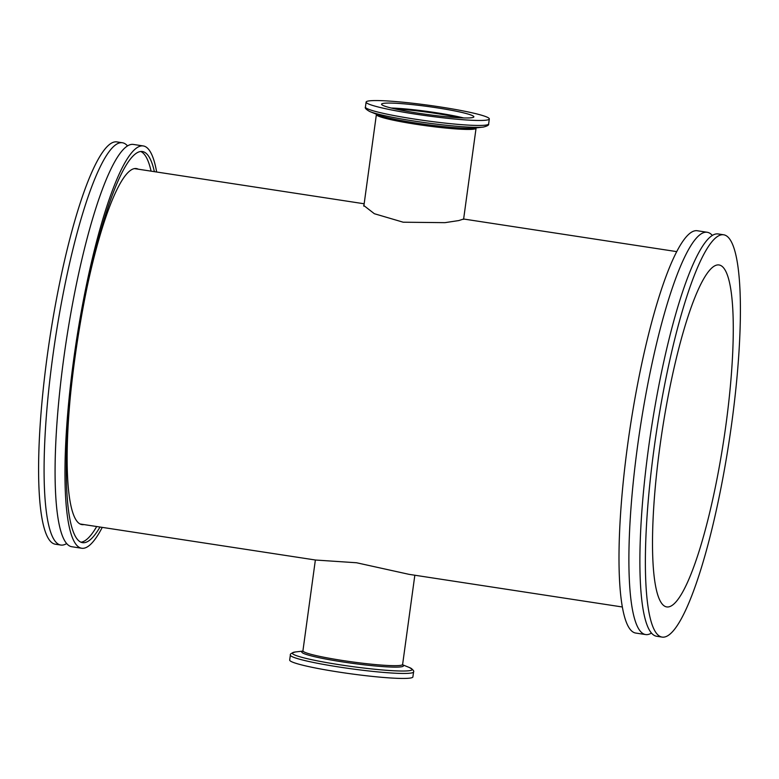 <?xml version="1.0" encoding="UTF-8"?>
<svg xmlns="http://www.w3.org/2000/svg" width="779" height="779" viewBox="0 0 779 779"><rect width="100%" height="100%" fill="white"/><g stroke="black" fill="none" stroke-linecap="round" stroke-linejoin="round"><path stroke-width="1.17" d="M459.522 117.765A45.786 3.934 7.8 0 0 435.665 113.393A45.786 3.934 7.8 0 0 395.128 108.943M415.879 114.192A62.174 5.336 7.8 0 0 489.319 118.953A62.174 5.336 7.8 0 0 439.551 106.84A62.174 5.336 7.8 0 0 366.111 102.078A62.174 5.336 7.8 0 0 415.879 114.192M436.581 107.765A46.574 4.002 7.8 0 0 381.574 104.201A46.574 4.002 7.8 0 0 418.849 113.276A46.574 4.002 7.8 0 0 473.866 116.84A46.574 4.002 7.8 0 0 436.581 107.765M339.449 672.16A62.174 5.336 -172.2 0 1 289.681 660.047L290.363 655.061A62.174 5.336 -172.2 0 0 340.131 667.175A62.174 5.336 -172.2 0 0 413.571 671.936L412.889 676.922A62.174 5.336 -172.2 0 1 339.449 672.16M723.681 234.791L718.189 233.953A203.494 36.613 98.7 0 0 648.654 447.136A203.494 36.613 98.7 0 0 656.609 636.248L662.101 637.095A203.494 36.613 98.7 0 0 731.637 423.912A203.494 36.613 98.7 0 0 723.681 234.791A203.494 36.613 98.7 0 0 654.146 447.974A203.494 36.613 98.7 0 0 662.101 637.095M66.663 543.557A203.494 36.613 -81.3 0 1 60.811 545.047A203.494 36.613 -81.3 0 1 52.855 355.935A203.494 36.613 -81.3 0 1 122.391 142.752A203.494 36.613 -81.3 0 1 127.532 145.926M712.337 235.443A203.494 36.613 98.7 0 0 707.196 232.269A203.494 36.613 98.7 0 0 637.66 445.452A203.494 36.613 98.7 0 0 645.616 634.564A203.494 36.613 98.7 0 0 651.468 633.074M707.196 232.269L697.302 230.75A203.494 36.613 98.7 0 0 627.767 443.933A203.494 36.613 98.7 0 0 635.722 633.054L645.616 634.564M622.343 606.987L409.014 574.337L356.558 562.759L315.592 560.033L80.023 523.975M364.007 204.887L363.705 205.442L374.358 213.719L403.201 222.21L444.955 222.658L458.782 220.564L463.632 219.016L676.747 251.627M102.253 527.373A203.494 36.613 -81.3 0 1 81.698 548.25L71.804 546.731A203.494 36.613 -81.3 0 1 63.849 357.61A203.494 36.613 -81.3 0 1 133.384 144.436L143.278 145.946A203.494 36.613 -81.3 0 1 156.657 172.013M81.698 548.25A203.494 36.613 -81.3 0 1 73.742 359.129A203.494 36.613 -81.3 0 1 143.278 145.946M96.693 526.526A197.837 35.6 -81.3 0 1 80.938 542.194M99.985 527.032A197.837 35.6 -81.3 0 1 82.555 542.661A197.837 35.6 -81.3 0 1 74.823 358.798A197.837 35.6 -81.3 0 1 142.421 151.535A197.837 35.6 -81.3 0 1 154.388 171.662M83.957 524.579A180.095 32.406 -81.3 0 1 81.941 524.608A180.095 32.406 -81.3 0 1 70.412 395.82M659.959 446.172A172.967 31.121 98.7 0 0 666.727 606.919A172.967 31.121 98.7 0 0 725.824 425.714A172.967 31.121 98.7 0 0 719.066 264.967A172.967 31.121 98.7 0 0 659.959 446.172M60.811 545.047L55.319 544.209A203.494 36.613 -81.3 0 1 47.363 355.088A203.494 36.613 -81.3 0 1 116.899 141.905L122.391 142.752M86.907 288.016A180.095 32.406 -81.3 0 1 136.442 168.576A180.095 32.406 -81.3 0 1 138.35 169.209M140.746 151.496A197.837 35.6 -81.3 0 1 151.087 171.156M363.832 206.172L376.384 114.552A50.304 4.314 7.8 0 0 416.648 124.358A50.304 4.314 7.8 0 0 476.066 128.214L476.368 127.659M483.272 127.084A60.499 5.19 7.8 0 1 415.217 121.232A60.499 5.19 7.8 0 1 369.752 111.533L378.078 114.893A51.317 4.401 7.8 0 0 416.638 123.121A51.317 4.401 7.8 0 0 474.353 128.087L483.272 127.084C487.303 126.101 489.095 125.049 488.637 123.939L489.319 118.953M369.752 111.533C366.13 109.498 364.699 108.008 365.429 107.064A62.174 5.336 7.8 0 0 415.197 119.177A62.174 5.336 7.8 0 0 488.637 123.939M463.593 117.931A46.574 4.002 7.8 0 0 435.909 112.673A46.574 4.002 7.8 0 0 391.165 108.018M459.61 117.775A45.903 3.944 7.8 0 0 435.695 113.383A45.903 3.944 7.8 0 0 395.05 108.924M414.837 575.223L402.616 664.448A50.304 4.314 -172.2 0 1 343.198 660.592A50.304 4.314 -172.2 0 1 302.934 650.786L303.07 651.186M402.694 664.964A51.317 4.401 -172.2 0 1 342.828 661.946A51.317 4.401 -172.2 0 1 302.719 651.273M402.626 664.789L409.248 667.467A60.499 5.19 -172.2 0 1 340.744 664.915A60.499 5.19 -172.2 0 1 295.728 651.916C291.697 652.899 289.905 653.951 290.363 655.061M463.583 219.357L476.066 128.214M376.384 114.552L376.247 113.938M365.429 107.064L366.111 102.078M315.368 559.994L302.934 650.786M302.827 651.117L295.728 651.916M409.248 667.467C412.87 669.502 414.301 670.992 413.571 671.936M364.163 203.777L134.426 168.605"/></g></svg>
